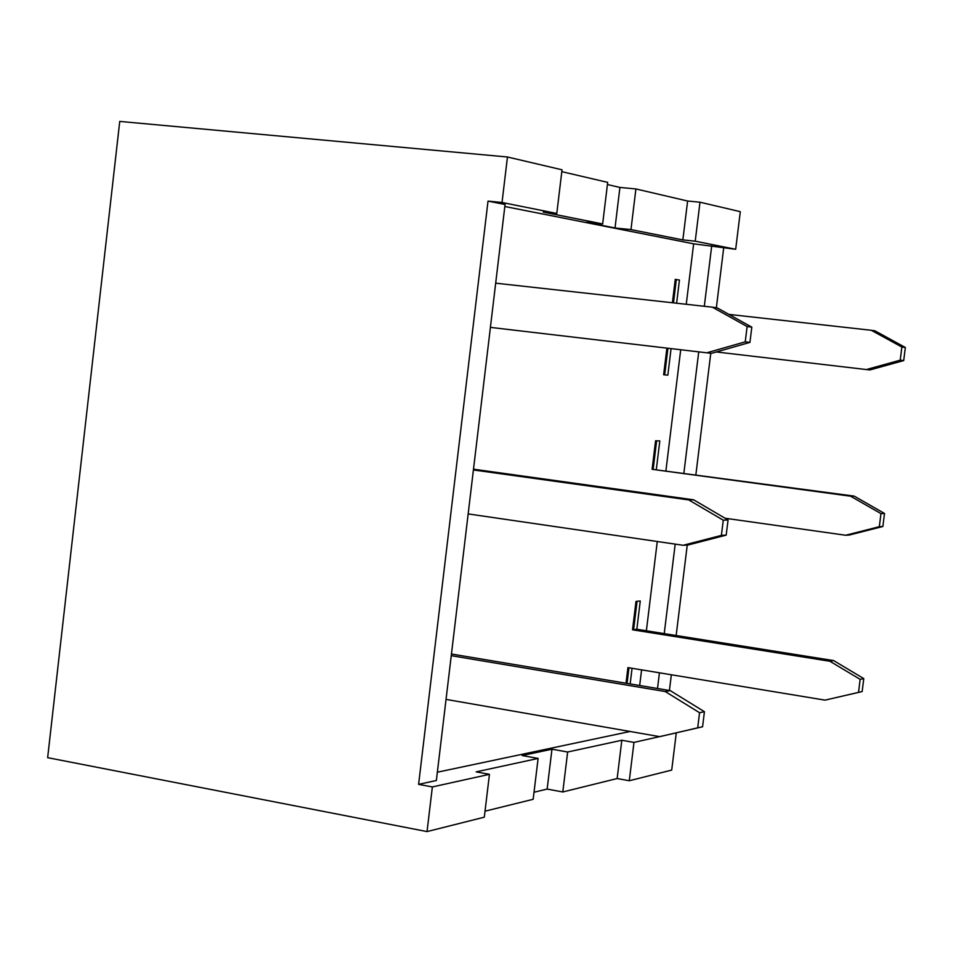 <?xml version="1.0" encoding="UTF-8"?>
<svg xmlns="http://www.w3.org/2000/svg" width="953" height="953" viewBox="0 0 953 953"><rect width="100%" height="100%" fill="white"/><g stroke="black" fill="none" stroke-linecap="round" stroke-linejoin="round"><path stroke-width="1.43" d="M534.025 792.241L547.141 789.072L551.966 749.213L522.137 755.538L538.111 758.433L533.168 799.293L485.029 811.182M561.805 171.659L607.68 182.368L602.653 223.943L586.405 222.311L615.019 227.981L619.915 187.431L607.418 184.537M551.966 749.213L567.643 752.012L562.806 791.967L547.141 789.072M619.915 187.431L635.901 188.944L630.969 229.59L615.019 227.981M635.901 188.944L687.613 201.023L699.99 202.203L695.225 241.18L735.68 249.281L693.641 243.825L504.828 206.503M735.68 249.281L740.302 211.673L699.99 202.203M507.461 156.995L119.744 121.412L47.65 757.671L427.039 831.588L484.303 817.186L489.449 774.324L432.364 786.94L418.605 784.355L436.367 780.507L505.066 204.502L488.019 201.107L502.028 202.489L556.79 213.46L562.032 169.801L507.461 156.995L502.028 202.489M602.653 223.943L543.234 212.114L556.79 213.46M695.225 241.18L682.86 239.918L630.969 229.59M682.86 239.918L687.613 201.023M617.151 778.541L621.821 740.267L633.983 742.399L629.29 780.745L617.151 778.541L562.806 791.967M567.643 752.012L621.821 740.267M489.449 774.324L476.143 771.87L538.111 758.433M675.784 732.976L633.983 742.399M437.356 772.204L630.088 731.487M723.672 248.054L716.358 307.759M710.771 353.229L695.881 474.665M687.256 545.033L676.154 635.508M671.341 674.772L669.411 690.484M657.51 688.495L659.428 672.806M664.229 633.614L675.189 544.127M683.885 473.045L698.728 351.86M704.315 306.282L711.736 245.671M418.605 784.355L488.019 201.107M639.677 685.517L641.595 669.852M646.372 630.767L657.272 541.507M665.933 470.615L680.704 349.751M686.255 304.281L693.641 243.825M432.364 786.94L427.039 831.588M629.29 780.745L671.71 770.084L676.261 733.06M666.886 348.119L663.633 374.791L667.839 375.137L671.079 348.619L667.839 375.137L664.682 374.874L667.934 348.25M672.413 302.756L675.272 279.36L679.441 280.051L676.618 303.221L679.441 280.051L676.32 279.539L673.473 302.863M652.102 469.305L850.552 496.191L880.965 513.619L879.321 526.699L845.668 535.252L849.326 535.026L882.871 526.497L884.503 513.464L854.198 496.108L652.102 469.305L655.581 440.786L659.81 440.905L656.343 469.317L659.81 440.905L656.641 440.81L653.162 469.305M632.53 629.802L829.908 661.263L860.154 679.358L858.522 692.378L825.048 700.133L862.143 691.58L863.775 678.607L833.625 660.584L636.83 629.254L632.53 629.802L635.985 601.426L640.273 600.974L636.83 629.254L640.273 600.974L637.069 601.307L633.602 629.659M632.065 668.279L630.159 683.92L632.065 668.279M627.05 683.396L628.956 667.767M451.257 655.676L665.254 691.544L699.562 712.725L697.703 727.842L659.726 736.645L702.575 726.77L704.434 711.712L670.257 690.627L451.448 654.008M659.726 736.645L446.04 699.395M697.703 727.842L702.575 726.77M699.562 712.725L704.434 711.712M665.254 691.544L670.257 690.627M825.048 700.133L627.92 667.6L626.014 683.218M858.522 692.378L862.143 691.58M860.154 679.358L863.775 678.607M829.908 661.263L833.625 660.584M473.403 469.948L688.745 499.92L723.267 520.195L721.397 535.395L683.182 545.283L688.114 544.985L726.186 535.133L728.056 519.993L693.653 499.813L473.498 469.186M683.182 545.283L468.161 513.917M721.397 535.395L726.186 535.133M723.267 520.195L728.056 519.993M688.745 499.92L693.653 499.813M845.668 535.252L725.054 518.229M879.321 526.699L882.871 526.497M880.965 513.619L884.503 513.464M850.552 496.191L854.198 496.108M747.116 326.534L745.234 341.829L706.781 352.813L711.629 353.313L749.94 342.377L751.822 327.153L717.192 307.879L712.367 307.176L747.116 326.534L751.822 327.153M706.781 352.813L490.402 327.379M745.234 341.829L749.94 342.377M495.679 283.172L712.367 307.176M901.872 347.035L900.216 360.174L866.384 369.55L869.982 369.919L903.706 360.591L905.35 347.488L874.866 330.798L871.292 330.286L901.872 347.035L905.35 347.488M866.384 369.55L716.37 351.967M900.216 360.174L903.706 360.591M728.89 314.395L871.292 330.286"/></g></svg>
